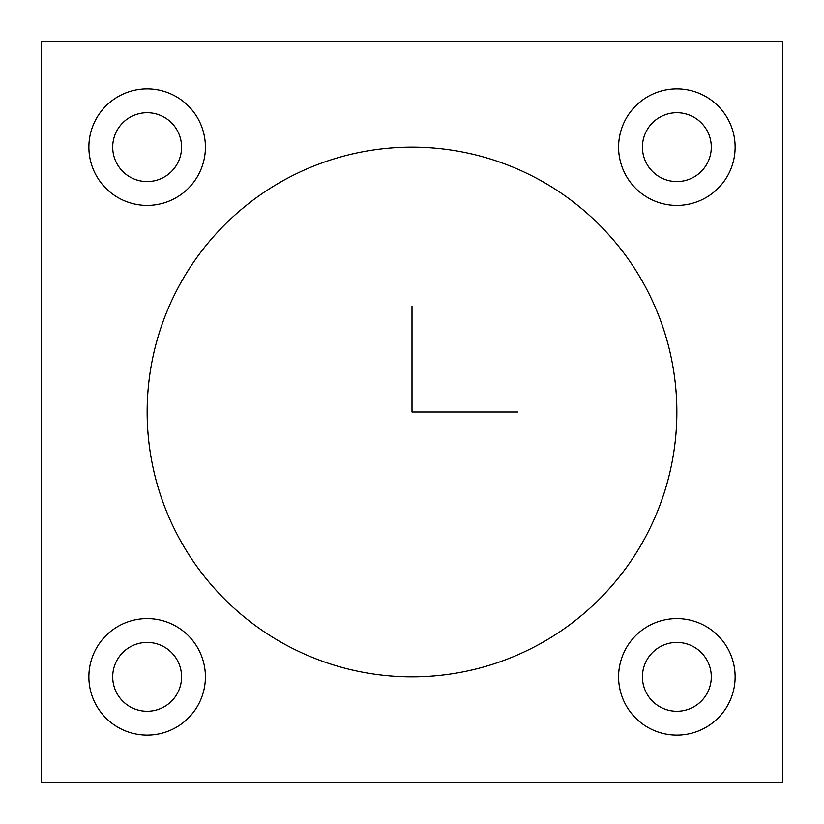 <?xml version="1.0" encoding="UTF-8"?>
<svg xmlns="http://www.w3.org/2000/svg" width="824" height="824" viewBox="0 0 824 824"><rect width="100%" height="100%" fill="white"/><g stroke="black" fill="none" stroke-linecap="round" stroke-linejoin="round"><path stroke-width="1.24" d="M179.57 538.978A264.854 264.854 0 0 1 285.022 179.57A264.854 264.854 0 0 1 644.43 285.022A264.854 264.854 0 0 1 538.978 644.43A264.854 264.854 0 0 1 179.57 538.978A264.854 264.854 0 0 1 285.022 179.57A264.854 264.854 0 0 1 644.43 285.022A264.854 264.854 0 0 0 285.022 179.57A264.854 264.854 0 0 0 179.57 538.978A264.854 264.854 0 0 0 538.978 644.43A264.854 264.854 0 0 0 644.43 285.022M41.2 782.8L41.2 41.2L782.8 41.2L782.8 782.8L41.2 782.8L782.8 782.8L782.8 41.2L41.2 41.2L41.2 782.8M625.725 648.921A58.267 58.267 0 0 0 648.921 727.994A58.267 58.267 0 0 0 727.994 704.788A58.267 58.267 0 0 0 704.788 625.725A58.267 58.267 0 0 0 625.725 648.921A58.267 58.267 0 0 1 704.788 625.725A58.267 58.267 0 0 1 727.994 704.788A58.267 58.267 0 0 1 648.921 727.994A58.267 58.267 0 0 1 625.725 648.921M198.275 704.788A58.267 58.267 0 0 0 175.079 625.725A58.267 58.267 0 0 0 96.006 648.921A58.267 58.267 0 0 0 119.212 727.994A58.267 58.267 0 0 0 198.275 704.788A58.267 58.267 0 0 1 119.212 727.994A58.267 58.267 0 0 1 96.006 648.921A58.267 58.267 0 0 1 175.079 625.725A58.267 58.267 0 0 1 198.275 704.788A58.267 58.267 0 0 1 119.212 727.994A58.267 58.267 0 0 1 96.006 648.921M198.275 175.079A58.267 58.267 0 0 0 175.079 96.006A58.267 58.267 0 0 0 96.006 119.212A58.267 58.267 0 0 0 119.212 198.275A58.267 58.267 0 0 0 198.275 175.079A58.267 58.267 0 0 1 119.212 198.275A58.267 58.267 0 0 1 96.006 119.212A58.267 58.267 0 0 1 175.079 96.006A58.267 58.267 0 0 1 198.275 175.079A58.267 58.267 0 0 1 119.212 198.275A58.267 58.267 0 0 1 96.006 119.212M727.994 175.079A58.267 58.267 0 0 0 704.788 96.006A58.267 58.267 0 0 0 625.725 119.212A58.267 58.267 0 0 0 648.921 198.275A58.267 58.267 0 0 0 727.994 175.079A58.267 58.267 0 0 1 648.921 198.275A58.267 58.267 0 0 1 625.725 119.212A58.267 58.267 0 0 1 704.788 96.006A58.267 58.267 0 0 1 727.994 175.079A58.267 58.267 0 0 1 648.921 198.275A58.267 58.267 0 0 1 625.725 119.212M707.074 693.365A34.433 34.433 0 0 1 660.354 707.074A34.433 34.433 0 0 1 646.644 660.354A34.433 34.433 0 0 1 693.365 646.644A34.433 34.433 0 0 1 707.074 693.365A34.433 34.433 0 0 0 693.365 646.644A34.433 34.433 0 0 0 646.644 660.354A34.433 34.433 0 0 0 660.354 707.074A34.433 34.433 0 0 0 707.074 693.365M116.926 660.354A34.433 34.433 0 0 1 163.646 646.644A34.433 34.433 0 0 1 177.356 693.365A34.433 34.433 0 0 1 130.635 707.074A34.433 34.433 0 0 1 116.926 660.354A34.433 34.433 0 0 0 130.635 707.074A34.433 34.433 0 0 0 177.356 693.365A34.433 34.433 0 0 0 163.646 646.644A34.433 34.433 0 0 0 116.926 660.354M116.926 130.635A34.433 34.433 0 0 1 163.646 116.926A34.433 34.433 0 0 1 177.356 163.646A34.433 34.433 0 0 1 130.635 177.356A34.433 34.433 0 0 1 116.926 130.635A34.433 34.433 0 0 0 130.635 177.356A34.433 34.433 0 0 0 177.356 163.646A34.433 34.433 0 0 0 163.646 116.926A34.433 34.433 0 0 0 116.926 130.635M646.644 130.635A34.433 34.433 0 0 1 693.365 116.926A34.433 34.433 0 0 1 707.074 163.646A34.433 34.433 0 0 1 660.354 177.356A34.433 34.433 0 0 1 646.644 130.635A34.433 34.433 0 0 0 660.354 177.356A34.433 34.433 0 0 0 707.074 163.646A34.433 34.433 0 0 0 693.365 116.926A34.433 34.433 0 0 0 646.644 130.635M412 306.054L412 412L517.946 412"/></g></svg>
